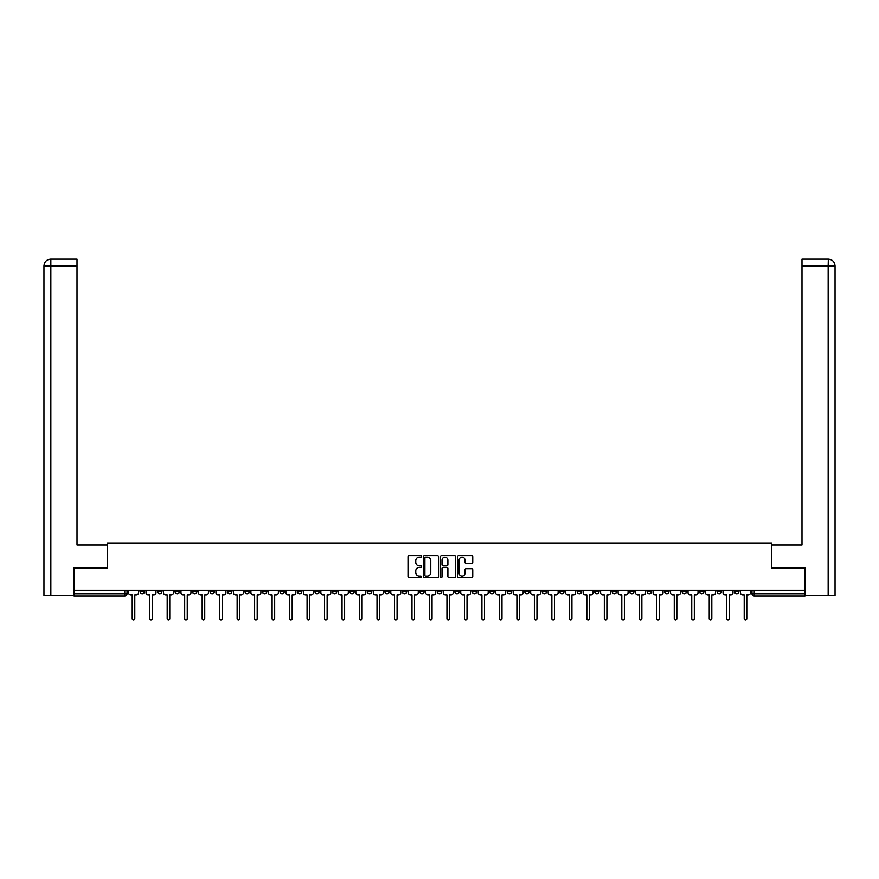 <?xml version="1.0" encoding="UTF-8"?>
<svg xmlns="http://www.w3.org/2000/svg" width="879" height="879" viewBox="0 0 879 879"><rect width="100%" height="100%" fill="white"/><g stroke="black" fill="none" stroke-linecap="round" stroke-linejoin="round"><path stroke-width="1.32" d="M421.568 556.374A0.769 0.769 0 0 0 420.799 555.605L409.109 555.605A1.099 1.099 0 0 0 408.01 556.704L408.01 576.503A1.099 1.099 0 0 0 409.109 577.602L420.799 577.602A0.769 0.769 0 0 0 421.568 576.833A0.769 0.769 0 0 0 420.799 576.064L419.283 576.064A3.516 3.516 0 0 1 415.767 572.548L415.767 570.9A3.516 3.516 0 0 1 419.283 567.373L420.799 567.373A0.769 0.769 0 0 0 421.568 566.603A0.769 0.769 0 0 0 420.799 565.834L419.283 565.834A3.516 3.516 0 0 1 415.767 562.318L415.767 560.659A3.516 3.516 0 0 1 419.283 557.143L420.799 557.143A0.769 0.769 0 0 0 421.568 556.374M717.022 590.259L717.022 591.49L721.505 591.49A2.241 2.241 0 0 1 719.264 593.732A2.241 2.241 0 0 1 717.022 591.49L717.022 590.259M612.114 590.259L612.114 591.49L616.597 591.49A2.241 2.241 0 0 1 614.355 593.732A2.241 2.241 0 0 1 612.114 591.49L612.114 590.259M594.622 590.259L594.622 591.49L599.104 591.49A2.241 2.241 0 0 1 596.863 593.732A2.241 2.241 0 0 1 594.622 591.49L594.622 590.259M489.713 590.259L489.713 591.49L494.196 591.49A2.241 2.241 0 0 1 491.954 593.732A2.241 2.241 0 0 1 489.713 591.49L489.713 590.259M472.232 590.259L472.232 591.49L476.715 591.49A2.241 2.241 0 0 1 474.473 593.732A2.241 2.241 0 0 1 472.232 591.49L472.232 590.259M454.74 590.259L454.74 591.49L459.223 591.49A2.241 2.241 0 0 1 456.981 593.732A2.241 2.241 0 0 1 454.74 591.49L454.74 590.259M419.777 590.259L419.777 591.49L424.26 591.49A2.241 2.241 0 0 1 422.019 593.732A2.241 2.241 0 0 1 419.777 591.49L419.777 590.259M384.804 591.49L384.804 590.259L384.804 591.49A2.241 2.241 0 0 0 387.046 593.732A2.241 2.241 0 0 1 384.804 591.49L389.287 591.49A2.241 2.241 0 0 1 387.046 593.732A2.241 2.241 0 0 0 389.287 591.49L389.287 590.259L389.287 591.49M367.312 591.49L367.312 590.259L367.312 591.49A2.241 2.241 0 0 0 369.554 593.732A2.241 2.241 0 0 1 367.312 591.49L371.795 591.49A2.241 2.241 0 0 1 369.554 593.732M349.831 591.49L349.831 590.259L349.831 591.49A2.241 2.241 0 0 0 352.072 593.732A2.241 2.241 0 0 1 349.831 591.49L354.314 591.49A2.241 2.241 0 0 1 352.072 593.732A2.241 2.241 0 0 0 354.314 591.49L354.314 590.259L354.314 591.49M332.35 590.259L332.35 591.49L336.833 591.49A2.241 2.241 0 0 1 334.591 593.732A2.241 2.241 0 0 1 332.35 591.49L332.35 590.259M314.858 590.259L314.858 591.49L319.341 591.49A2.241 2.241 0 0 1 317.099 593.732A2.241 2.241 0 0 1 314.858 591.49L314.858 590.259M297.377 590.259L297.377 591.49L301.86 591.49A2.241 2.241 0 0 1 299.618 593.732A2.241 2.241 0 0 1 297.377 591.49L297.377 590.259M279.896 591.49L279.896 590.259L279.896 591.49A2.241 2.241 0 0 0 282.137 593.732A2.241 2.241 0 0 1 279.896 591.49L284.378 591.49A2.241 2.241 0 0 1 282.137 593.732M244.922 591.49L244.922 590.259L244.922 591.49A2.241 2.241 0 0 0 247.164 593.732A2.241 2.241 0 0 1 244.922 591.49L249.405 591.49A2.241 2.241 0 0 1 247.164 593.732A2.241 2.241 0 0 0 249.405 591.49L249.405 590.259L249.405 591.49M227.43 591.49L227.43 590.259L227.43 591.49A2.241 2.241 0 0 0 229.672 593.732A2.241 2.241 0 0 1 227.43 591.49L231.913 591.49A2.241 2.241 0 0 1 229.672 593.732A2.241 2.241 0 0 0 231.913 591.49L231.913 590.259L231.913 591.49M209.949 591.49L209.949 590.259L209.949 591.49A2.241 2.241 0 0 0 212.191 593.732A2.241 2.241 0 0 1 209.949 591.49L214.432 591.49A2.241 2.241 0 0 1 212.191 593.732A2.241 2.241 0 0 0 214.432 591.49L214.432 590.259L214.432 591.49M192.468 591.49L192.468 590.259L192.468 591.49A2.241 2.241 0 0 0 194.709 593.732A2.241 2.241 0 0 1 192.468 591.49L196.951 591.49A2.241 2.241 0 0 1 194.709 593.732M174.976 591.49L174.976 590.259L174.976 591.49A2.241 2.241 0 0 0 177.217 593.732A2.241 2.241 0 0 1 174.976 591.49L179.459 591.49A2.241 2.241 0 0 1 177.217 593.732A2.241 2.241 0 0 0 179.459 591.49L179.459 590.259L179.459 591.49M157.495 591.49L157.495 590.259L157.495 591.49A2.241 2.241 0 0 0 159.736 593.732A2.241 2.241 0 0 1 157.495 591.49L161.978 591.49A2.241 2.241 0 0 1 159.736 593.732A2.241 2.241 0 0 0 161.978 591.49L161.978 590.259L161.978 591.49M471.649 563.362A1.099 1.099 0 0 0 472.748 562.263L472.748 556.704A1.099 1.099 0 0 0 471.649 555.605L458.673 555.605A1.099 1.099 0 0 0 457.574 556.704L457.574 576.503A1.099 1.099 0 0 0 458.673 577.602L471.649 577.602A1.099 1.099 0 0 0 472.748 576.503L472.748 569.801A1.099 1.099 0 0 0 471.649 568.691L466.101 568.691A1.099 1.099 0 0 0 465.002 569.801L465.002 573.119A2.945 2.945 0 0 1 462.057 576.064A2.945 2.945 0 0 1 459.113 573.119L459.113 560.088A2.945 2.945 0 0 1 462.057 557.143A2.945 2.945 0 0 1 465.002 560.088L465.002 562.263A1.099 1.099 0 0 0 466.101 563.362L471.649 563.362M50.839 595.413L43.95 595.413L43.95 265.876C44.357 261.799 46.587 259.558 50.663 259.151L77.011 259.151L77.011 265.876L50.839 265.876L50.839 595.413L73.649 595.413L73.649 567.955L107.392 567.955L107.392 542.958L771.608 542.958L771.608 567.955L805.01 567.955L805.01 590.259L73.99 590.259L73.99 593.732L127.005 593.732L127.005 590.259M73.99 567.955L73.99 590.259M438.533 556.704A1.099 1.099 0 0 0 437.434 555.605L424.458 555.605A1.099 1.099 0 0 0 423.359 556.704L423.359 576.503A1.099 1.099 0 0 0 424.458 577.602L437.434 577.602A1.099 1.099 0 0 0 438.533 576.503L438.533 556.704M441.566 555.605L454.542 555.605A1.099 1.099 0 0 1 455.641 556.704L455.641 576.503A1.099 1.099 0 0 1 454.542 577.602L448.993 577.602A1.099 1.099 0 0 1 447.894 576.503L447.894 568.471A1.099 1.099 0 0 0 446.785 567.373L443.104 567.373A1.099 1.099 0 0 0 442.005 568.471L442.005 576.833A0.769 0.769 0 0 1 441.236 577.602A0.769 0.769 0 0 1 440.467 576.833L440.467 556.704A1.099 1.099 0 0 1 441.566 555.605M751.995 590.259L751.995 593.732L805.01 593.732L805.01 595.973L754.237 595.973A2.241 2.241 0 0 1 751.995 593.732A2.241 2.241 0 0 0 754.237 595.973L754.237 590.259M805.01 590.259L805.01 593.732M127.005 593.732A2.241 2.241 0 0 1 124.763 595.973L73.99 595.973L73.99 593.732M738.997 590.259L738.997 591.49A2.241 2.241 0 0 1 736.756 593.732A2.241 2.241 0 0 1 734.514 591.49L738.997 591.49M734.514 590.259L734.514 591.49M721.505 590.259L721.505 591.49A2.241 2.241 0 0 1 719.264 593.732M704.024 590.259L704.024 591.49A2.241 2.241 0 0 1 701.783 593.732A2.241 2.241 0 0 1 699.541 591.49L704.024 591.49M699.541 590.259L699.541 591.49M686.532 590.259L686.532 591.49A2.241 2.241 0 0 1 684.291 593.732A2.241 2.241 0 0 1 682.049 591.49L686.532 591.49M682.049 590.259L682.049 591.49M669.051 590.259L669.051 591.49A2.241 2.241 0 0 1 666.809 593.732A2.241 2.241 0 0 1 664.568 591.49A2.241 2.241 0 0 0 666.809 593.732M664.568 590.259L664.568 591.49L669.051 591.49M651.57 590.259L651.57 591.49A2.241 2.241 0 0 1 649.328 593.732A2.241 2.241 0 0 1 647.087 591.49L651.57 591.49M647.087 590.259L647.087 591.49M634.078 590.259L634.078 591.49A2.241 2.241 0 0 1 631.836 593.732A2.241 2.241 0 0 1 629.595 591.49L634.078 591.49M629.595 590.259L629.595 591.49M616.597 590.259L616.597 591.49M599.104 590.259L599.104 591.49L599.104 590.259M581.623 590.259L581.623 591.49A2.241 2.241 0 0 1 579.382 593.732A2.241 2.241 0 0 1 577.14 591.49L581.623 591.49M577.14 590.259L577.14 591.49M564.142 590.259L564.142 591.49A2.241 2.241 0 0 1 561.901 593.732A2.241 2.241 0 0 1 559.659 591.49L564.142 591.49M559.659 590.259L559.659 591.49M546.65 590.259L546.65 591.49A2.241 2.241 0 0 1 544.409 593.732A2.241 2.241 0 0 1 542.167 591.49L546.65 591.49M542.167 590.259L542.167 591.49M529.169 590.259L529.169 591.49A2.241 2.241 0 0 1 526.928 593.732A2.241 2.241 0 0 1 524.686 591.49L529.169 591.49M524.686 590.259L524.686 591.49M511.688 590.259L511.688 591.49A2.241 2.241 0 0 1 509.446 593.732A2.241 2.241 0 0 1 507.205 591.49L511.688 591.49M507.205 590.259L507.205 591.49M494.196 590.259L494.196 591.49A2.241 2.241 0 0 1 491.954 593.732M476.715 590.259L476.715 591.49M459.223 591.49L459.223 590.259L459.223 591.49A2.241 2.241 0 0 1 456.981 593.732M441.741 590.259L441.741 591.49A2.241 2.241 0 0 1 439.5 593.732A2.241 2.241 0 0 1 437.259 591.49A2.241 2.241 0 0 0 439.5 593.732A2.241 2.241 0 0 0 441.741 591.49L437.259 591.49L437.259 590.259M424.26 591.49L424.26 590.259L424.26 591.49A2.241 2.241 0 0 1 422.019 593.732M406.768 590.259L406.768 591.49A2.241 2.241 0 0 1 404.527 593.732A2.241 2.241 0 0 1 402.285 591.49A2.241 2.241 0 0 0 404.527 593.732M402.285 590.259L402.285 591.49L406.768 591.49M371.795 590.259L371.795 591.49L371.795 590.259M336.833 591.49L336.833 590.259L336.833 591.49A2.241 2.241 0 0 1 334.591 593.732M319.341 591.49L319.341 590.259L319.341 591.49A2.241 2.241 0 0 1 317.099 593.732M301.86 591.49L301.86 590.259L301.86 591.49A2.241 2.241 0 0 1 299.618 593.732M284.378 590.259L284.378 591.49L284.378 590.259M266.886 591.49L266.886 590.259L266.886 591.49A2.241 2.241 0 0 1 264.645 593.732A2.241 2.241 0 0 1 262.403 591.49L266.886 591.49A2.241 2.241 0 0 1 264.645 593.732M262.403 590.259L262.403 591.49M196.951 590.259L196.951 591.49L196.951 590.259M144.486 590.259L144.486 591.49A2.241 2.241 0 0 1 142.244 593.732A2.241 2.241 0 0 1 140.003 591.49A2.241 2.241 0 0 0 142.244 593.732A2.241 2.241 0 0 0 144.486 591.49L144.486 590.259M140.003 590.259L140.003 591.49L144.486 591.49M425.667 557.143A0.769 0.769 0 0 0 424.898 557.912L424.898 575.295A0.769 0.769 0 0 0 425.667 576.064L427.26 576.064A3.516 3.516 0 0 0 430.776 572.548L430.776 560.659A3.516 3.516 0 0 0 427.26 557.143L425.667 557.143M447.894 560.143A2.945 2.945 0 0 0 444.95 557.198A2.945 2.945 0 0 0 442.005 560.143L442.005 564.736A1.099 1.099 0 0 0 443.104 565.834L446.785 565.834A1.099 1.099 0 0 0 447.894 564.736L447.894 560.143M128.521 592.611L128.521 590.259L128.521 592.611A2.241 2.241 0 0 0 130.762 594.852L132.213 594.852L132.213 618.552A1.286 1.286 0 0 0 133.509 619.849A1.286 1.286 0 0 0 134.795 618.552L134.795 594.852L136.256 594.852A2.241 2.241 0 0 0 138.497 592.611L138.497 590.259L138.497 592.611M130.762 594.852L132.213 594.852L132.213 618.552M134.795 618.552L134.795 594.852L136.256 594.852M146.002 592.611L146.002 590.259L146.002 592.611A2.241 2.241 0 0 0 148.243 594.852L149.705 594.852L149.705 618.552A1.286 1.286 0 0 0 150.99 619.849A1.286 1.286 0 0 0 152.276 618.552L152.276 594.852L153.737 594.852A2.241 2.241 0 0 0 155.979 592.611L155.979 590.259L155.979 592.611M163.494 592.611L163.494 590.259L163.494 592.611A2.241 2.241 0 0 0 165.735 594.852L167.186 594.852L167.186 618.552A1.286 1.286 0 0 0 168.482 619.849A1.286 1.286 0 0 0 169.768 618.552L169.768 594.852L171.218 594.852A2.241 2.241 0 0 0 173.46 592.611L173.46 590.259L173.46 592.611M107.282 567.955L107.282 544.969L77.011 544.969L77.011 265.876M50.839 259.151L50.839 265.876L43.95 265.876L43.95 528.158L43.95 265.876C44.346 261.799 46.587 259.558 50.674 259.151M771.718 567.955L771.718 544.969L801.989 544.969L801.989 259.151L828.326 259.151L828.161 265.876L801.989 265.876M835.05 528.158L835.05 265.876L835.05 595.413L805.351 595.413L805.01 567.955M828.161 595.413L828.161 265.876L835.05 265.876C834.643 261.799 832.413 259.558 828.337 259.151M148.243 594.852L149.705 594.852L149.705 618.552M152.276 618.552L152.276 594.852L153.737 594.852M165.735 594.852L167.186 594.852L167.186 618.552M169.768 618.552L169.768 594.852L171.218 594.852M180.975 592.611L180.975 590.259L180.975 592.611A2.241 2.241 0 0 0 183.217 594.852L184.678 594.852L184.678 618.552A1.286 1.286 0 0 0 185.963 619.849A1.286 1.286 0 0 0 187.249 618.552L187.249 594.852L188.71 594.852A2.241 2.241 0 0 0 190.952 592.611L190.952 590.259L190.952 592.611M198.456 592.611L198.456 590.259L198.456 592.611A2.241 2.241 0 0 0 200.698 594.852L202.159 594.852L202.159 618.552A1.286 1.286 0 0 0 203.445 619.849A1.286 1.286 0 0 0 204.741 618.552L204.741 594.852L206.191 594.852A2.241 2.241 0 0 0 208.433 592.611L208.433 590.259L208.433 592.611M215.948 592.611L215.948 590.259L215.948 592.611A2.241 2.241 0 0 0 218.19 594.852L219.64 594.852L219.64 618.552A1.286 1.286 0 0 0 220.937 619.849A1.286 1.286 0 0 0 222.222 618.552L222.222 594.852L223.684 594.852A2.241 2.241 0 0 0 225.925 592.611L225.925 590.259L225.925 592.611M183.217 594.852L184.678 594.852L184.678 618.552M187.249 618.552L187.249 594.852L188.71 594.852M200.698 594.852L202.159 594.852L202.159 618.552M204.741 618.552L204.741 594.852L206.191 594.852M218.19 594.852L219.64 594.852L219.64 618.552M222.222 618.552L222.222 594.852L223.684 594.852M233.429 592.611L233.429 590.259L233.429 592.611A2.241 2.241 0 0 0 235.671 594.852L237.132 594.852L237.132 618.552A1.286 1.286 0 0 0 238.418 619.849A1.286 1.286 0 0 0 239.703 618.552L239.703 594.852L241.165 594.852A2.241 2.241 0 0 0 243.406 592.611L243.406 590.259L243.406 592.611M235.671 594.852L237.132 594.852L237.132 618.552M239.703 618.552L239.703 594.852L241.165 594.852M250.911 592.611L250.911 590.259L250.911 592.611A2.241 2.241 0 0 0 253.163 594.852L254.613 594.852L254.613 618.552A1.286 1.286 0 0 0 255.899 619.849A1.286 1.286 0 0 0 257.195 618.552L257.195 594.852L258.646 594.852A2.241 2.241 0 0 0 260.887 592.611L260.887 590.259L260.887 592.611M253.163 594.852L254.613 594.852L254.613 618.552M257.195 618.552L257.195 594.852L258.646 594.852M268.403 592.611L268.403 590.259L268.403 592.611A2.241 2.241 0 0 0 270.644 594.852L272.105 594.852L272.105 618.552A1.286 1.286 0 0 0 273.391 619.849A1.286 1.286 0 0 0 274.677 618.552L274.677 594.852L276.138 594.852A2.241 2.241 0 0 0 278.379 592.611L278.379 590.259L278.379 592.611M270.644 594.852L272.105 594.852L272.105 618.552M274.677 618.552L274.677 594.852L276.138 594.852M285.884 592.611L285.884 590.259L285.884 592.611A2.241 2.241 0 0 0 288.125 594.852L289.587 594.852L289.587 618.552A1.286 1.286 0 0 0 290.872 619.849A1.286 1.286 0 0 0 292.169 618.552L292.169 594.852L293.619 594.852A2.241 2.241 0 0 0 295.86 592.611L295.86 590.259L295.86 592.611M288.125 594.852L289.587 594.852L289.587 618.552M292.169 618.552L292.169 594.852L293.619 594.852M303.376 592.611L303.376 590.259L303.376 592.611A2.241 2.241 0 0 0 305.617 594.852L307.068 594.852L307.068 618.552A1.286 1.286 0 0 0 308.364 619.849A1.286 1.286 0 0 0 309.65 618.552L309.65 594.852L311.111 594.852A2.241 2.241 0 0 0 313.353 592.611L313.353 590.259L313.353 592.611M320.857 592.611L320.857 590.259L320.857 592.611A2.241 2.241 0 0 0 323.098 594.852L324.56 594.852L324.56 618.552A1.286 1.286 0 0 0 325.845 619.849A1.286 1.286 0 0 0 327.131 618.552L327.131 594.852L328.592 594.852A2.241 2.241 0 0 0 330.834 592.611L330.834 590.259L330.834 592.611M338.338 592.611L338.338 590.259L338.338 592.611A2.241 2.241 0 0 0 340.58 594.852L342.041 594.852L342.041 618.552A1.286 1.286 0 0 0 343.326 619.849A1.286 1.286 0 0 0 344.623 618.552L344.623 594.852L346.073 594.852A2.241 2.241 0 0 0 348.315 592.611L348.315 590.259L348.315 592.611M355.83 592.611L355.83 590.259L355.83 592.611A2.241 2.241 0 0 0 358.072 594.852L359.522 594.852L359.522 618.552A1.286 1.286 0 0 0 360.819 619.849A1.286 1.286 0 0 0 362.104 618.552L362.104 594.852L363.565 594.852A2.241 2.241 0 0 0 365.807 592.611L365.807 590.259L365.807 592.611M373.311 592.611L373.311 590.259L373.311 592.611A2.241 2.241 0 0 0 375.553 594.852L377.014 594.852L377.014 618.552A1.286 1.286 0 0 0 378.3 619.849A1.286 1.286 0 0 0 379.585 618.552L379.585 594.852L381.046 594.852A2.241 2.241 0 0 0 383.288 592.611L383.288 590.259L383.288 592.611M390.803 592.611L390.803 590.259L390.803 592.611A2.241 2.241 0 0 0 393.045 594.852L394.495 594.852L394.495 618.552A1.286 1.286 0 0 0 395.792 619.849A1.286 1.286 0 0 0 397.077 618.552L397.077 594.852L398.528 594.852A2.241 2.241 0 0 0 400.769 592.611L400.769 590.259L400.769 592.611M305.617 594.852L307.068 594.852L307.068 618.552M309.65 618.552L309.65 594.852L311.111 594.852M323.098 594.852L324.56 594.852L324.56 618.552M327.131 618.552L327.131 594.852L328.592 594.852M340.58 594.852L342.041 594.852L342.041 618.552M344.623 618.552L344.623 594.852L346.073 594.852M358.072 594.852L359.522 594.852L359.522 618.552M362.104 618.552L362.104 594.852L363.565 594.852M375.553 594.852L377.014 594.852L377.014 618.552M379.585 618.552L379.585 594.852L381.046 594.852M393.045 594.852L394.495 594.852L394.495 618.552M397.077 618.552L397.077 594.852L398.528 594.852M408.285 592.611L408.285 590.259L408.285 592.611A2.241 2.241 0 0 0 410.526 594.852L411.987 594.852L411.987 618.552A1.286 1.286 0 0 0 413.273 619.849A1.286 1.286 0 0 0 414.558 618.552L414.558 594.852L416.02 594.852A2.241 2.241 0 0 0 418.261 592.611L418.261 590.259L418.261 592.611M410.526 594.852L411.987 594.852L411.987 618.552M414.558 618.552L414.558 594.852L416.02 594.852M425.766 592.611L425.766 590.259L425.766 592.611A2.241 2.241 0 0 0 428.007 594.852L429.468 594.852L429.468 618.552A1.286 1.286 0 0 0 430.754 619.849A1.286 1.286 0 0 0 432.05 618.552L432.05 594.852L433.501 594.852A2.241 2.241 0 0 0 435.742 592.611L435.742 590.259L435.742 592.611M428.007 594.852L429.468 594.852L429.468 618.552M432.05 618.552L432.05 594.852L433.501 594.852M443.258 592.611L443.258 590.259L443.258 592.611A2.241 2.241 0 0 0 445.499 594.852L446.95 594.852L446.95 618.552A1.286 1.286 0 0 0 448.246 619.849A1.286 1.286 0 0 0 449.532 618.552L449.532 594.852L450.993 594.852A2.241 2.241 0 0 0 453.234 592.611L453.234 590.259L453.234 592.611M445.499 594.852L446.95 594.852L446.95 618.552M449.532 618.552L449.532 594.852L450.993 594.852M460.739 592.611L460.739 590.259L460.739 592.611A2.241 2.241 0 0 0 462.98 594.852L464.442 594.852L464.442 618.552A1.286 1.286 0 0 0 465.727 619.849A1.286 1.286 0 0 0 467.013 618.552L467.013 594.852L468.474 594.852A2.241 2.241 0 0 0 470.715 592.611L470.715 590.259L470.715 592.611M462.98 594.852L464.442 594.852L464.442 618.552M467.013 618.552L467.013 594.852L468.474 594.852M478.231 592.611L478.231 590.259L478.231 592.611A2.241 2.241 0 0 0 480.472 594.852L481.923 594.852L481.923 618.552A1.286 1.286 0 0 0 483.208 619.849A1.286 1.286 0 0 0 484.505 618.552L484.505 594.852L485.955 594.852A2.241 2.241 0 0 0 488.197 592.611L488.197 590.259L488.197 592.611M480.472 594.852L481.923 594.852L481.923 618.552M484.505 618.552L484.505 594.852L485.955 594.852M495.712 592.611L495.712 590.259L495.712 592.611A2.241 2.241 0 0 0 497.953 594.852L499.415 594.852L499.415 618.552A1.286 1.286 0 0 0 500.7 619.849A1.286 1.286 0 0 0 501.986 618.552L501.986 594.852L503.447 594.852A2.241 2.241 0 0 0 505.689 592.611L505.689 590.259L505.689 592.611M497.953 594.852L499.415 594.852L499.415 618.552M501.986 618.552L501.986 594.852L503.447 594.852M513.193 592.611L513.193 590.259L513.193 592.611A2.241 2.241 0 0 0 515.435 594.852L516.896 594.852L516.896 618.552A1.286 1.286 0 0 0 518.181 619.849A1.286 1.286 0 0 0 519.478 618.552L519.478 594.852L520.928 594.852A2.241 2.241 0 0 0 523.17 592.611L523.17 590.259L523.17 592.611M515.435 594.852L516.896 594.852L516.896 618.552M519.478 618.552L519.478 594.852L520.928 594.852M530.685 592.611L530.685 590.259L530.685 592.611A2.241 2.241 0 0 0 532.927 594.852L534.377 594.852L534.377 618.552A1.286 1.286 0 0 0 535.674 619.849A1.286 1.286 0 0 0 536.959 618.552L536.959 594.852L538.42 594.852A2.241 2.241 0 0 0 540.662 592.611L540.662 590.259L540.662 592.611M532.927 594.852L534.377 594.852L534.377 618.552M536.959 618.552L536.959 594.852L538.42 594.852M548.166 592.611L548.166 590.259L548.166 592.611A2.241 2.241 0 0 0 550.408 594.852L551.869 594.852L551.869 618.552A1.286 1.286 0 0 0 553.155 619.849A1.286 1.286 0 0 0 554.44 618.552L554.44 594.852L555.902 594.852A2.241 2.241 0 0 0 558.143 592.611L558.143 590.259L558.143 592.611M550.408 594.852L551.869 594.852L551.869 618.552M554.44 618.552L554.44 594.852L555.902 594.852M565.647 592.611L565.647 590.259L565.647 592.611A2.241 2.241 0 0 0 567.889 594.852L569.35 594.852L569.35 618.552A1.286 1.286 0 0 0 570.636 619.849A1.286 1.286 0 0 0 571.932 618.552L571.932 594.852L573.383 594.852A2.241 2.241 0 0 0 575.624 592.611L575.624 590.259L575.624 592.611M567.889 594.852L569.35 594.852L569.35 618.552M571.932 618.552L571.932 594.852L573.383 594.852M583.14 592.611L583.14 590.259L583.14 592.611A2.241 2.241 0 0 0 585.381 594.852L586.831 594.852L586.831 618.552A1.286 1.286 0 0 0 588.128 619.849A1.286 1.286 0 0 0 589.413 618.552L589.413 594.852L590.875 594.852A2.241 2.241 0 0 0 593.116 592.611L593.116 590.259L593.116 592.611M585.381 594.852L586.831 594.852L586.831 618.552M589.413 618.552L589.413 594.852L590.875 594.852M600.621 592.611L600.621 590.259L600.621 592.611A2.241 2.241 0 0 0 602.862 594.852L604.323 594.852L604.323 618.552A1.286 1.286 0 0 0 605.609 619.849A1.286 1.286 0 0 0 606.895 618.552L606.895 594.852L608.356 594.852A2.241 2.241 0 0 0 610.597 592.611L610.597 590.259L610.597 592.611M602.862 594.852L604.323 594.852L604.323 618.552M606.895 618.552L606.895 594.852L608.356 594.852M618.113 592.611L618.113 590.259L618.113 592.611A2.241 2.241 0 0 0 620.354 594.852L621.805 594.852L621.805 618.552A1.286 1.286 0 0 0 623.101 619.849A1.286 1.286 0 0 0 624.387 618.552L624.387 594.852L625.837 594.852A2.241 2.241 0 0 0 628.089 592.611L628.089 590.259L628.089 592.611M620.354 594.852L621.805 594.852L621.805 618.552M624.387 618.552L624.387 594.852L625.837 594.852M635.594 592.611L635.594 590.259L635.594 592.611A2.241 2.241 0 0 0 637.835 594.852L639.297 594.852L639.297 618.552A1.286 1.286 0 0 0 640.582 619.849A1.286 1.286 0 0 0 641.868 618.552L641.868 594.852L643.329 594.852A2.241 2.241 0 0 0 645.571 592.611L645.571 590.259L645.571 592.611M637.835 594.852L639.297 594.852L639.297 618.552M641.868 618.552L641.868 594.852L643.329 594.852M653.075 592.611L653.075 590.259L653.075 592.611A2.241 2.241 0 0 0 655.316 594.852L656.778 594.852L656.778 618.552A1.286 1.286 0 0 0 658.063 619.849A1.286 1.286 0 0 0 659.36 618.552L659.36 594.852L660.81 594.852A2.241 2.241 0 0 0 663.052 592.611L663.052 590.259L663.052 592.611M655.316 594.852L656.778 594.852L656.778 618.552M659.36 618.552L659.36 594.852L660.81 594.852M670.567 592.611L670.567 590.259L670.567 592.611A2.241 2.241 0 0 0 672.809 594.852L674.259 594.852L674.259 618.552A1.286 1.286 0 0 0 675.555 619.849A1.286 1.286 0 0 0 676.841 618.552L676.841 594.852L678.302 594.852A2.241 2.241 0 0 0 680.544 592.611L680.544 590.259L680.544 592.611M672.809 594.852L674.259 594.852L674.259 618.552M676.841 618.552L676.841 594.852L678.302 594.852M688.048 592.611L688.048 590.259L688.048 592.611A2.241 2.241 0 0 0 690.29 594.852L691.751 594.852L691.751 618.552A1.286 1.286 0 0 0 693.037 619.849A1.286 1.286 0 0 0 694.322 618.552L694.322 594.852L695.783 594.852A2.241 2.241 0 0 0 698.025 592.611L698.025 590.259L698.025 592.611M690.29 594.852L691.751 594.852L691.751 618.552M694.322 618.552L694.322 594.852L695.783 594.852M705.54 592.611L705.54 590.259L705.54 592.611A2.241 2.241 0 0 0 707.782 594.852L709.232 594.852L709.232 618.552A1.286 1.286 0 0 0 710.518 619.849A1.286 1.286 0 0 0 711.814 618.552L711.814 594.852L713.265 594.852A2.241 2.241 0 0 0 715.506 592.611L715.506 590.259L715.506 592.611M707.782 594.852L709.232 594.852L709.232 618.552M711.814 618.552L711.814 594.852L713.265 594.852M723.021 592.611L723.021 590.259L723.021 592.611A2.241 2.241 0 0 0 725.263 594.852L726.724 594.852L726.724 618.552A1.286 1.286 0 0 0 728.01 619.849A1.286 1.286 0 0 0 729.295 618.552L729.295 594.852L730.757 594.852A2.241 2.241 0 0 0 732.998 592.611L732.998 590.259L732.998 592.611M725.263 594.852L726.724 594.852L726.724 618.552M729.295 618.552L729.295 594.852L730.757 594.852M740.503 592.611L740.503 590.259L740.503 592.611A2.241 2.241 0 0 0 742.744 594.852L744.205 594.852L744.205 618.552A1.286 1.286 0 0 0 745.491 619.849A1.286 1.286 0 0 0 746.787 618.552L746.787 594.852L748.238 594.852A2.241 2.241 0 0 0 750.479 592.611L750.479 590.259L750.479 592.611M742.744 594.852L744.205 594.852L744.205 618.552M746.787 618.552L746.787 594.852L748.238 594.852M124.763 590.259L124.763 595.973M43.95 265.876L43.95 528.158"/></g></svg>
